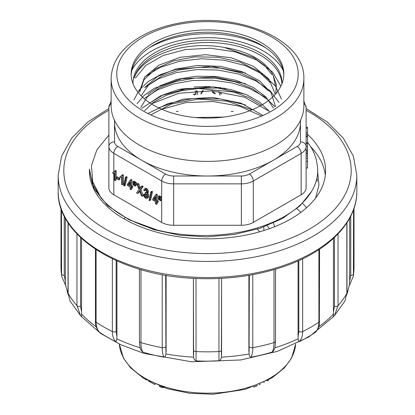 <?xml version="1.0" encoding="UTF-8"?>
<svg xmlns="http://www.w3.org/2000/svg" width="415" height="415" viewBox="0 0 415 415"><rect width="100%" height="100%" fill="white"/><g stroke="black" fill="none" stroke-linecap="round" stroke-linejoin="round"><path stroke-width="0.62" d="M141.754 160.278A92.981 53.68 180 0 1 114.519 122.321L114.519 141.863A11.272 6.505 0 0 0 117.824 146.464L165.684 174.098A11.272 6.505 0 0 0 173.657 176.001L207.5 176.001A92.981 53.68 180 0 1 141.754 160.278M273.246 160.278A92.981 53.68 180 0 1 207.5 176.001L241.343 176.001A11.272 6.505 0 0 0 249.316 174.098L297.176 146.464A11.272 6.505 0 0 0 300.481 141.863L300.481 122.321A92.981 53.68 180 0 1 273.246 160.278M108.886 135.067L96.913 149.763L91.419 165.741L92.784 181.967L100.845 197.592A118.083 68.174 0 0 0 156.823 229.91C193.343 239.336 238.205 236.695 270.43 223.208C302.934 210.12 322.024 186.174 316.894 163.225A109.752 63.365 0 0 0 307.525 142.252M303.863 103.703A5.634 4.601 0 0 1 306.114 107.381L306.114 187.871A16.906 9.758 180 0 1 301.166 194.775L253.3 222.409A16.906 9.758 180 0 1 241.343 225.267L173.657 225.267A16.906 9.758 180 0 1 161.7 222.409L113.835 194.775A16.906 9.758 180 0 1 108.886 187.871L108.886 107.381A16.906 9.758 180 0 1 111.137 102.515M176.302 111.396L178.237 111.396M231.212 111.396L233.277 111.396M156.823 229.91L129.075 219.758L107.61 205.643L94.07 188.69L89.417 170.238L89.417 169.081M89.438 169.081L92.322 183.669L100.845 197.592M302.556 203.376A109.752 63.365 180 0 1 306.296 207.453M311.769 191.159L299.895 205.975L282.231 218.627L259.894 228.333L234.143 234.527L206.784 236.882L179.493 235.175L153.872 229.635L131.731 220.624M269.496 228.66A67.619 39.041 0 0 0 267.058 225.76M223.929 117.061L195.237 117.523M274.548 226.751A67.619 39.041 0 0 0 273.402 223.083M281.993 83.685A74.498 43.01 0 0 0 281.998 83.213A74.498 43.01 0 0 0 260.179 52.798A74.498 43.01 0 0 0 178.99 43.476A74.498 43.01 0 0 0 133.002 83.213A74.498 43.01 0 0 0 133.007 83.685M280.898 86.164L272.468 71.925L256.646 60.025L235.212 51.875L210.581 48.223L185.661 49.53L163.152 55.491L145.8 65.42L135.394 78.087M281.941 83.82A74.498 43.01 0 0 0 212.651 42.605A74.498 43.01 0 0 0 134.175 77.906C142.355 55.226 186.164 39.97 224.505 47.528A67.951 39.233 180 0 1 273.288 75.696L276.359 84.624L275.814 93.702M281.458 99.066L275.353 85.936L262.877 74.394L245.317 65.591L224.142 60.206L201.483 58.743L179.368 61.27L159.868 67.515L144.814 76.817M133.993 99.75L139.113 90.154L148.222 81.532L160.797 74.472L176.183 69.388L211.391 66.265L245.753 73.118M278.999 102.464L270.155 90.844L256.231 81.06L238.381 73.974L217.942 70.047L196.726 69.575L176.349 72.604L158.489 78.767L144.685 87.601M137.033 103.693L144.109 95.429L154.276 88.312L181.812 78.777L214.306 77.066L245.509 83.674M275.031 106.759L264.334 96.654L249.597 88.535L231.928 82.933L212.459 80.204L192.69 80.515L173.947 83.804L157.601 89.842L144.768 98.111M141.743 108.377L160.812 95.72L187.549 88.473L217.455 87.996L245.789 94.381M269.439 111.422L244.731 97.25L212.278 90.823L178.891 93.266L151.376 103.9M148.305 113.321L168.189 103.511L193.255 98.448L220.142 98.889L245.369 104.86M261.787 116.169L239.642 106.219L213.186 101.493L185.93 102.593L161.632 109.254M224.505 47.528L253.747 57.612L264.557 65.466L271.841 74.586M139.58 92.197L144.021 79.711L155.755 68.828L173.46 60.891L195.081 56.834L218.119 57.249L239.974 62.094L258.026 70.934L270.336 82.772M141.11 95.787L148.539 85.059L161.611 76.178L178.953 70L199.018 67.22L219.893 68.07L239.564 72.599L256.252 80.36L268.303 90.719M140.695 107.444L147.382 96.856L159.433 87.897L175.841 81.444L195.045 78.077L215.395 78.207L235.035 81.802L252.18 88.634L265.346 98.116M144.617 110.717L153.462 102.282L165.995 95.429L181.319 90.719L198.495 88.499L233.401 91.995L248.824 97.561L261.388 105.239M150.827 114.893L171.385 104.03L198.339 99.102L226.917 101.104L252.055 109.809M263.1 115.479L241.12 103.216L212.739 97.432L183.321 99.128L158.566 107.853M269.356 111.485L259.837 102.266L246.707 94.781L230.797 89.531L213.3 86.849L178.32 89.619L163.271 94.802L151.34 102.08M273.495 108.17L265.818 96.783L252.932 87.249L235.943 80.277L216.485 76.505L196.15 76.215L176.873 79.348L160.33 85.656L147.958 94.444M275.436 106.37L271.083 92.737L259.484 80.743L241.909 71.603L220.448 66.348L197.457 65.482L175.664 69.061L157.472 76.593L145.027 87.16M275.327 94.257L268.873 79.016L253.451 66.296L231.248 57.758L205.581 54.676L180.188 57.291L158.795 65.228L144.576 77.138L139.559 91.253M275.446 85.941L273.288 75.696M226.191 89.183L226.211 88.753M219.156 87.435L218.97 88.156M215.209 94.018L212.439 92.312L212.439 91.502L215.209 93.204M205.933 86.522L205.399 87.337M203.272 90.584L201 94.055L201 93.24L202.733 90.589M197.068 90.797L197.39 92.379L197.047 94.76L197.39 93.193L196.477 90.709M161.7 222.409L161.7 198.645L161.497 200.238L160.501 200.813L160.029 200.544L159.817 198.671L159.817 197.161L160.812 196.585L161.7 197.099A16.906 9.758 180 0 1 161.7 197.099L161.7 180.997L113.835 153.363L113.835 171.732L114.27 171.654M115.676 170.487L116.179 170.783L116.179 180.022L115.183 180.598L114.4 180.141L114.4 172.946L112.839 173.403L112.839 172.308L113.985 171.893L115.676 170.487M158.374 196.331L159.267 196.845L159.07 199.989L158.592 199.714L158.374 196.331L159.37 195.756L160.263 196.269L160.263 196.907M157.28 202.541L157.28 203.749L156.284 204.325L155.501 203.869L155.501 201.669L152.736 200.072L152.736 199.034L155.641 194.754L156.637 194.179L157.28 194.547L157.28 200.507L158.141 201.005L158.141 202.043L157.145 202.619L156.284 202.121L156.284 204.325M152.497 191.631L150.655 200.082L149.659 200.658L149.026 200.289L150.873 191.844L151.874 191.268L152.497 191.631L151.501 192.207L149.659 200.658M143.621 194.583L144.404 194.884L144.861 196.534L145.655 197.416L146.583 197.4L146.967 196.254L146.614 194.765L145.167 193.551L145.25 192.607L146.277 192.835L146.677 191.906L146.386 190.708L145.634 189.868L144.871 189.842L144.482 190.859L143.699 190.205L144.353 188.82L145.618 188.929L147.252 191.076L147.263 193.354L146.604 193.753L147.481 195.04L147.797 196.705L147.185 198.396L145.649 198.344L144.254 196.819L143.621 194.583L144.617 194.007L145.4 194.308L145.857 195.958L146.874 196.943M145.25 192.607L146.246 192.031L146.656 192.249M145.561 189.826L145.478 190.283L144.482 190.859M145.349 188.244L146.614 188.353L148.248 190.501L148.259 192.778L147.6 193.177L148.477 194.464L148.793 196.129L147.896 197.986M139.684 191.331L138.553 192.939L137.557 193.515L136.545 192.928L139.009 189.556L136.836 183.897L137.832 183.321L138.838 183.902L140.312 187.777M136.836 183.897L137.842 184.473L139.513 188.929L141.297 186.47L142.293 185.894L143.211 186.423L140.97 189.468L143.388 195.73L142.392 196.3L141.344 195.698L139.461 190.713L139.16 191.232L139.565 190.999M136.312 183.949L136.099 185.578L135.103 186.153L134.636 185.884L134.424 182.501L135.42 181.926L136.312 182.439L136.312 183.949L135.316 184.519L135.103 186.153M132.976 181.666L133.869 182.18L133.677 185.329L133.194 185.049L132.976 181.666L133.972 181.09L134.865 181.609L134.865 182.242M131.882 187.876L131.882 189.084L130.886 189.66L130.103 189.209L130.103 187.004L127.338 185.406L127.338 184.374L130.248 180.089L131.244 179.513L131.882 179.882L131.882 185.847L132.743 186.345L132.743 187.378L131.747 187.954L130.886 187.456L130.886 189.66M127.104 176.966L125.257 185.417L124.261 185.993L123.634 185.63L125.48 177.179L126.476 176.608L127.104 176.966L126.108 177.542L124.261 185.993M121.616 177.112L120.054 177.568L120.054 176.479L121.201 176.059L122.892 174.658L123.395 174.948L123.395 184.187L122.399 184.763L121.616 184.312L121.616 177.132M120.054 176.479L121.486 175.82M119.816 178.222L119.816 179.358L118.82 179.934L116.418 178.543L116.418 177.407L117.414 176.832L119.816 178.222L118.82 178.798L118.82 179.934M161.7 198.645L161.705 197.104L160.709 197.68L160.709 199.184L161.705 198.609M113.835 171.732L112.839 172.308M194.557 94.247L194.557 95.061L195.496 94.381L195.854 92.332L195.496 93.567L194.557 94.247L193.162 94.35M195.247 90.916L195.854 93.147M195.247 90.786L195.854 92.332M205.404 86.517L204.87 87.332M218.876 91.399L219.976 95.248M218.954 87.409L218.845 88.146M226.056 89.163L226.175 88.545M221.569 94.215L220.536 92.794L220.536 93.608M224.795 88.291L224.785 88.95M224.795 88.665L224.634 88.929M220.36 88.743L220.666 87.347M220.381 88.328L220.36 87.928L220.36 88.322M220.36 87.928L220.375 87.596M306.114 168.013L307.525 168.013L307.525 128.105L306.114 128.105M307.525 128.105L307.525 127.244L306.114 127.244M307.525 132.779L306.114 132.779M307.525 136.867L306.114 136.867M307.525 135.985L306.114 135.985M307.525 142.573L306.114 142.573M307.525 150.074L306.114 150.074M307.525 151.133L306.114 151.133M114.68 171.063L115.183 171.354L116.179 170.783M115.183 171.354L115.183 180.598M116.418 177.407L118.82 178.798M121.896 175.229L122.399 175.524L123.395 174.948M122.399 175.524L122.399 184.763M125.48 177.179L126.108 177.542M130.248 180.089L130.886 180.458L130.886 186.423L131.747 186.921L132.743 186.345M131.747 186.921L131.747 187.954M130.886 186.423L131.882 185.847M130.886 180.458L131.882 179.882M130.103 182.74L129.101 184.244L130.103 184.82M128.105 184.815L130.103 185.972L130.103 181.822L128.105 184.815L129.101 184.244M133.677 185.329L134.517 184.841M133.869 183.689L134.424 183.368M133.869 182.18L134.865 181.609M134.424 182.501L135.316 183.015L136.312 182.439M135.316 183.015L135.316 184.519M139.16 191.232L137.557 193.515M141.297 186.47L142.215 186.999L139.974 190.044L140.97 189.468M139.974 190.044L142.392 196.3M142.215 186.999L143.211 186.423M137.842 184.473L138.838 183.902M148.259 192.778L146.604 193.753M145.38 192.695L146.376 192.119M144.404 194.884L145.4 194.308M150.873 191.844L151.501 192.207M155.641 194.754L156.284 195.123L156.284 201.083L157.145 201.581L158.141 201.005M157.145 201.581L157.145 202.619M156.284 201.083L157.28 200.507M156.284 195.123L157.28 194.547M155.501 197.405L154.499 198.904L155.501 199.48M153.503 199.48L155.501 200.632L155.501 196.482L153.503 199.48L154.499 198.904M159.07 199.989L159.915 199.501M159.267 198.349L159.817 198.033M159.267 196.845L160.263 196.269M160.709 199.184L160.501 200.813M159.817 197.161L160.709 197.68M96.093 249.659L96.093 322.185C96.13 326.667 97.328 330.06 99.688 332.368L99.387 332.114M116.169 260.573L116.169 331.481L116.942 336.627L116.791 338.79C116.703 340.492 116.397 341.467 115.884 341.716A141.484 81.682 180 0 1 99.688 332.368M115.884 341.716C113.56 339.429 112.382 336.046 112.346 331.569L112.346 258.794M116.942 336.627L116.942 260.921M333.401 316.738L334.376 315.742L333.401 316.738L333.442 311.764L334.459 306.41L334.459 237.489M333.442 238.433L333.442 311.764M80.541 237.489L80.541 306.41L81.558 311.764L81.599 316.738L80.619 315.737L81.599 316.738M64.247 216.122L64.247 275.378L65.347 280.976L65.399 284.135L68.086 294.396M346.914 294.396L349.601 284.14L349.653 280.976L350.753 275.378L350.753 216.122M319.581 249.213L319.332 324.406C318.839 327.565 317.594 330.138 315.602 332.119L315.312 332.368A141.484 81.682 180 0 1 299.116 341.716C298.598 341.462 298.297 340.487 298.209 338.79L298.058 336.627L298.831 331.481L298.831 260.573M275.55 269.19L275.55 341.166C275.275 346.115 274.855 348.875 274.284 349.456L273.148 351.329L272.048 352.159A141.484 81.682 180 0 1 250.883 357.222C249.835 356.786 249.228 355.707 249.073 353.979L249.306 275.269M221.589 354.913L221.589 278.356L221.392 357.159C221.185 358.934 220.37 360.173 218.954 360.889A141.484 81.682 180 0 1 196.046 360.889C194.625 360.168 193.81 358.928 193.608 357.159L193.411 278.356L193.411 354.913M165.694 275.269L165.927 353.979C165.767 355.712 165.16 356.791 164.117 357.222A141.484 81.682 180 0 1 142.952 352.159L141.323 350.623L140.633 349.243M349.653 218.217L349.653 280.976M65.347 280.976L65.347 218.217M81.558 311.764L81.558 238.433M166.114 351.78L166.114 275.337M248.886 275.337L248.886 351.78M298.058 260.921L298.058 336.627M302.654 258.794L302.654 331.569C302.618 336.046 301.44 339.429 299.116 341.716M315.312 332.368C317.672 330.06 318.87 326.667 318.907 322.185L318.907 249.659M252.776 274.652L252.776 347.692C252.761 352.169 252.128 355.344 250.883 357.222M272.048 352.159C273.335 350.27 273.993 347.09 274.014 342.619L274.014 269.641M196.01 278.486L196.046 360.889M218.954 360.889L218.99 278.486M140.986 269.641L140.986 342.619C141.007 347.09 141.665 350.27 142.952 352.159M164.117 357.222C162.872 355.344 162.239 352.169 162.224 347.692L162.224 274.652M68.159 222.891L68.159 293.389L70.073 301M80.603 315.722L76.957 305.648L76.957 233.91M61.591 276.079L61.441 209.606M353.559 209.606L353.409 276.079M338.043 233.91L338.043 305.648L334.397 315.722M344.927 301L346.841 293.389L346.841 222.891M89.687 175.234A118.083 68.174 180 0 1 89.806 174.284M310.576 146.573A118.083 68.174 180 0 1 325.313 175.234M315.639 198.022L318.979 184.934L317.625 171.753M307.525 134.398A118.083 68.174 180 0 1 325.583 170.632A118.083 68.174 180 0 1 252.688 233.619A118.083 68.174 180 0 1 124.002 218.84A118.083 68.174 180 0 1 89.417 170.632A118.083 68.174 180 0 1 89.438 169.304M259.577 231.819A56.352 32.536 0 0 0 257.393 229.132M296.798 208.693A108.476 62.629 180 0 1 300.87 212.371M155.158 384.269L154.712 384.477L154.712 384.077M154.712 384.477L148.975 381.328M148.975 381.582L148.622 381.146M146.21 380.021L145.463 379.393M163.858 387.589L163.417 387.444M163.417 387.62L162.436 387.543L162.436 387.107M162.436 387.543L161.466 387.32L161.466 386.764M161.466 387.32L160.532 386.956L160.532 386.422M160.532 386.956L159.77 386.137M159.77 386.505L159.194 385.919M257.264 385.39L253.902 387.091L253.513 386.77M253.902 387.091L253.902 386.63M256.792 385.883L256.792 385.535M256.371 386.095L256.371 385.701M255.775 386.339L255.775 385.929M260.241 384.098L259.557 384.783L259.318 384.498M259.557 384.783L259.557 384.394M263.66 382.521L264.345 382.184M268.707 379.979L268.277 380.394L268.277 380.114M268.277 380.394L267.592 380.493M267.592 380.711L266.975 380.83M111.137 105.758A96.363 55.631 0 0 0 139.362 145.094A96.363 55.631 0 0 0 244.378 157.155A96.363 55.631 0 0 0 303.863 105.758L303.863 78.611A96.363 55.631 180 0 1 244.378 130.009A96.363 55.631 180 0 1 139.362 117.948A96.363 55.631 180 0 1 111.137 78.611L111.137 105.758M261.492 42.838A76.355 44.083 180 0 1 283.855 74.01A76.355 44.083 180 0 1 207.5 118.093A76.355 44.083 180 0 1 131.145 74.01A76.355 44.083 180 0 1 178.279 33.283A76.355 44.083 180 0 1 261.492 42.838M283.829 75.162A76.355 44.083 0 0 0 261.492 45.142A76.355 44.083 0 0 0 179.202 35.368A76.355 44.083 0 0 0 131.171 75.162M265.974 47.958A81.708 47.175 0 0 0 265.278 47.554A81.708 47.175 0 0 0 149.026 47.958M283.134 70.254A78.892 45.546 0 0 0 263.286 51.004A78.892 45.546 0 0 0 131.866 70.254M301.166 194.775L301.166 153.363L253.3 180.997L253.3 222.409M241.343 225.267L241.343 183.855L173.657 183.855L173.657 225.267M113.835 173.242L113.835 194.775M173.657 176.001L173.657 183.855A16.906 9.758 180 0 1 161.7 180.997A5.634 3.253 -60 0 1 165.684 174.098M249.316 174.098A5.634 3.253 60 0 1 253.3 180.997A16.906 9.758 180 0 1 241.343 183.855L241.343 176.001M300.481 141.863A5.634 4.601 0 0 1 306.114 146.464A16.906 9.758 180 0 1 301.166 153.363A5.634 3.253 60 0 0 297.176 146.464M117.824 146.464A5.634 3.253 -60 0 0 113.835 153.363A16.906 9.758 180 0 1 108.886 146.464A5.634 4.601 0 0 1 114.519 141.863M111.137 101.156L108.886 107.381A5.634 4.601 0 0 1 111.137 103.703M195.496 93.567L195.496 94.381M307.525 134.45L306.114 134.45M307.525 143.538L306.114 143.538M307.525 146.241L306.114 146.241M307.525 152.834L306.114 152.834L307.525 152.834M307.525 153.773L306.114 153.773M307.525 155.931L306.114 155.931M307.525 158.39L306.114 158.39M307.525 161.368L306.114 161.368M138.999 187.502L139.995 186.926M147.797 196.705L148.793 196.129M147.481 195.04L148.477 194.464M147.481 192.394L148.477 191.818M147.252 191.076L148.248 190.501M146.578 189.805L147.574 189.23M145.618 188.929L146.614 188.353M145.655 197.416L146.651 196.84M144.861 196.534L145.857 195.958M101.908 252.299A149.333 86.216 0 0 0 264.646 270.99A149.333 86.216 0 0 0 356.833 191.336C357.237 223.234 326.076 253.394 279.383 268.007C252.585 276.442 224.012 279.897 193.66 278.372C119.53 275.238 56.798 236.011 58.167 191.336A149.333 86.216 0 0 0 101.908 252.299M306.114 108.512L327.29 122.083L343.304 138.143L353.373 156.123L356.833 175.234A149.333 86.216 180 0 1 264.646 254.888A149.333 86.216 180 0 1 101.908 236.197A149.333 86.216 180 0 1 58.167 175.234L58.167 191.336M95.419 249.213L95.419 321.127A2.817 1.629 180 0 0 96.093 322.185A146.511 84.587 0 0 0 112.346 331.569A2.817 1.629 180 0 0 116.169 331.481M116.797 338.79A142.848 82.476 0 0 0 140.177 347.817M318.772 326.797A142.848 82.476 0 0 0 333.53 313.901M81.47 313.901A142.848 82.476 0 0 0 96.228 326.797M65.326 283.103A142.848 82.476 0 0 0 68.024 292.891A2.817 1.629 180 0 0 68.159 293.389A146.511 84.587 0 0 0 76.957 305.648A2.817 1.629 180 0 0 80.541 306.41M346.976 222.679L346.976 292.886A142.848 82.476 0 0 0 349.674 283.103M274.823 347.817A142.848 82.476 0 0 0 298.203 338.79M221.397 357.159A142.848 82.476 0 0 0 249.067 353.985M165.933 353.985A142.848 82.476 0 0 0 193.603 357.159M298.831 331.481A2.817 1.629 180 0 0 302.654 331.569A146.511 84.587 0 0 0 318.907 322.185A2.817 1.629 180 0 0 319.581 321.127M249.306 346.769A2.817 1.629 180 0 0 252.776 347.692A146.511 84.587 0 0 0 274.014 342.619A2.817 1.629 180 0 0 275.55 341.166M193.411 349.954A2.817 1.629 180 0 0 196.01 351.572A146.511 84.587 0 0 0 218.99 351.572A2.817 1.629 180 0 0 221.589 349.954M139.45 269.19L139.45 341.166A2.817 1.629 180 0 0 140.986 342.619A146.511 84.587 0 0 0 162.224 347.692A2.817 1.629 180 0 0 165.694 346.769M60.989 208.314L60.989 267.244A146.511 84.587 0 0 0 61.441 273.879A2.817 1.629 180 0 0 64.247 275.378M350.753 275.378A2.817 1.629 180 0 0 353.559 273.879A146.511 84.587 0 0 0 354.011 267.244L353.404 276.157M334.459 306.41A2.817 1.629 180 0 0 338.043 305.648A146.511 84.587 0 0 0 346.841 293.389A2.817 1.629 180 0 0 346.976 292.886L344.917 301.025M108.886 110.291A143.694 82.964 0 0 0 105.892 229.298A143.694 82.964 0 0 0 310.57 228.437A143.694 82.964 0 0 0 306.114 110.291M224.624 88.26A143.694 82.964 0 0 0 220.36 88.006A143.694 82.964 0 0 0 219.016 87.939M218.871 87.933A143.694 82.964 0 0 0 215.271 87.793M187.544 88.473A143.694 82.964 0 0 0 180.146 89.189M119.364 344.066A88.188 50.915 0 0 0 207.5 393.171A88.188 50.915 0 0 0 295.636 344.066L291.605 358.031L284.358 367.934L271.784 378.039L245.135 389.42L213.253 394.25L189.738 393.301L167.494 388.741L143.606 378.278L130.543 367.83L123.374 357.995L119.364 344.061M143.346 111.049A90.724 52.378 0 0 0 295.132 87.565A90.724 52.378 0 0 0 184.016 23.416A90.724 52.378 0 0 0 143.346 111.049M300.481 122.321L300.481 120.366M114.519 122.321L114.519 120.366M97.748 195.792L97.748 195.029M317.252 181.474L317.252 179.093M263.852 226.964L263.852 230.543M306.114 107.381L303.863 101.156M146.972 193.644L147.968 193.068M124.158 218.928L125.283 217.268M356.833 175.234L356.833 191.336M99.398 332.119C96.737 329.406 95.409 325.744 95.419 321.127M333.593 316.562L308.978 336.887L277.516 351.339L240.773 359.966L191.414 361.771L143.979 353.398L120.905 344.782L100.902 333.593L81.407 316.562M140.721 349.456C140.151 348.89 139.725 346.126 139.45 341.166M70.047 300.968L80.624 315.742M68.024 222.679L68.024 292.886L70.083 301.025M60.989 267.244L61.596 276.157M61.591 276.094L65.596 285.276M354.011 208.314L354.011 267.244M349.404 285.276L353.409 276.094M334.376 315.742L344.953 300.968M58.167 175.234L61.628 156.123L71.696 138.143L87.71 122.083L108.886 108.512M194.075 86.994L205.316 86.647M205.856 86.642L210.146 86.652M111.137 78.611C111.734 62.473 120.76 48.96 138.211 38.081C149.436 31.203 162.67 26.295 177.911 23.354C236.14 11.091 305.269 38.574 303.863 78.611"/></g></svg>
